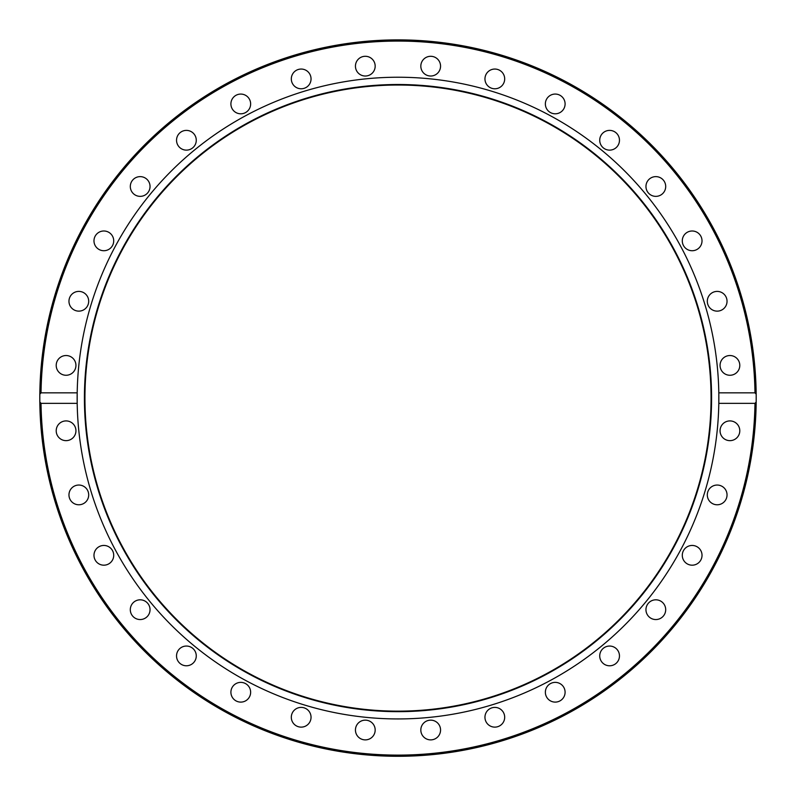 <?xml version="1.0" encoding="UTF-8"?>
<svg xmlns="http://www.w3.org/2000/svg" width="796" height="796" viewBox="0 0 796 796"><rect width="100%" height="100%" fill="white"/><g stroke="black" fill="none" stroke-linecap="round" stroke-linejoin="round"><path stroke-width="1.19" d="M718.808 392.925A320.858 320.858 0 0 1 718.808 403.343L718.808 392.836L754.986 392.836L756.18 394.189L756.18 401.98L754.986 403.343L718.808 403.343A320.858 320.858 0 0 1 398 718.937A320.858 320.858 0 0 1 77.192 403.343L41.014 403.343L39.82 401.98L39.82 394.189L41.014 392.836L77.192 392.836L77.192 403.343M77.192 403.254A320.858 320.858 0 0 1 398 77.232A320.858 320.858 0 0 1 718.808 392.836M503.938 82.684A9.86 9.86 0 0 1 491.042 88.028A9.86 9.86 0 0 1 485.709 75.142A9.86 9.86 0 0 1 498.595 69.799A9.86 9.86 0 0 1 503.938 82.684M563.429 109.42A9.86 9.86 0 0 1 549.747 112.136A9.86 9.86 0 0 1 547.021 98.455A9.86 9.86 0 0 1 560.712 95.729A9.86 9.86 0 0 1 563.429 109.42M616.572 147.24A9.86 9.86 0 0 1 602.622 147.24A9.86 9.86 0 0 1 602.622 133.28A9.86 9.86 0 0 1 616.572 133.28A9.86 9.86 0 0 1 616.572 147.24M661.307 194.702A9.86 9.86 0 0 1 647.626 191.975A9.86 9.86 0 0 1 650.342 178.294A9.86 9.86 0 0 1 664.033 181.01A9.86 9.86 0 0 1 661.307 194.702M695.933 249.974A9.86 9.86 0 0 1 683.038 244.631A9.86 9.86 0 0 1 688.381 231.745A9.86 9.86 0 0 1 701.266 237.089A9.86 9.86 0 0 1 695.933 249.974M719.096 310.947A9.86 9.86 0 0 1 707.495 303.196A9.86 9.86 0 0 1 715.246 291.595A9.86 9.86 0 0 1 726.847 299.346A9.86 9.86 0 0 1 719.096 310.947M729.932 375.264A9.86 9.86 0 0 1 720.062 365.394A9.86 9.86 0 0 1 729.932 355.533A9.86 9.86 0 0 1 739.792 365.394A9.86 9.86 0 0 1 729.932 375.264M67.998 355.722A9.86 9.86 0 0 1 75.749 367.324A9.86 9.86 0 0 1 64.148 375.075A9.86 9.86 0 0 1 56.397 363.474A9.86 9.86 0 0 1 67.998 355.722M82.605 292.152A9.86 9.86 0 0 1 87.938 305.047A9.86 9.86 0 0 1 75.053 310.38A9.86 9.86 0 0 1 69.71 297.495A9.86 9.86 0 0 1 82.605 292.152M109.331 232.661A9.86 9.86 0 0 1 112.047 246.342A9.86 9.86 0 0 1 98.366 249.058A9.86 9.86 0 0 1 95.639 235.377A9.86 9.86 0 0 1 109.331 232.661M147.151 179.518A9.86 9.86 0 0 1 147.151 193.468A9.86 9.86 0 0 1 133.201 193.468A9.86 9.86 0 0 1 133.201 179.518A9.86 9.86 0 0 1 147.151 179.518M194.612 134.783A9.86 9.86 0 0 1 191.886 148.464A9.86 9.86 0 0 1 178.204 145.738A9.86 9.86 0 0 1 180.921 132.056A9.86 9.86 0 0 1 194.612 134.783M249.884 100.157A9.86 9.86 0 0 1 244.551 113.052A9.86 9.86 0 0 1 231.656 107.709A9.86 9.86 0 0 1 236.999 94.823A9.86 9.86 0 0 1 249.884 100.157M310.858 76.993A9.86 9.86 0 0 1 303.107 88.585A9.86 9.86 0 0 1 291.505 80.834A9.86 9.86 0 0 1 299.256 69.242A9.86 9.86 0 0 1 310.858 76.993M440.367 68.078A9.86 9.86 0 0 1 428.765 75.829A9.86 9.86 0 0 1 421.014 64.237A9.86 9.86 0 0 1 432.616 56.486A9.86 9.86 0 0 1 440.367 68.078M375.175 66.158A9.86 9.86 0 0 1 365.304 76.018A9.86 9.86 0 0 1 355.444 66.158A9.86 9.86 0 0 1 365.304 56.287A9.86 9.86 0 0 1 375.175 66.158M756.18 394.189A358.2 358.2 0 0 0 398 39.89A358.2 358.2 0 0 0 39.82 394.189M731.852 421.104A9.86 9.86 0 0 1 739.603 432.706A9.86 9.86 0 0 1 728.002 440.457A9.86 9.86 0 0 1 720.251 428.855A9.86 9.86 0 0 1 731.852 421.104M720.947 485.799A9.86 9.86 0 0 1 726.29 498.684A9.86 9.86 0 0 1 713.395 504.027A9.86 9.86 0 0 1 708.062 491.132A9.86 9.86 0 0 1 720.947 485.799M697.634 547.111A9.86 9.86 0 0 1 700.361 560.802A9.86 9.86 0 0 1 686.669 563.518A9.86 9.86 0 0 1 683.953 549.837A9.86 9.86 0 0 1 697.634 547.111M662.799 602.701A9.86 9.86 0 0 1 662.799 616.661A9.86 9.86 0 0 1 648.849 616.661A9.86 9.86 0 0 1 648.849 602.701A9.86 9.86 0 0 1 662.799 602.701M617.795 650.432A9.86 9.86 0 0 1 615.079 664.123A9.86 9.86 0 0 1 601.388 661.396A9.86 9.86 0 0 1 604.114 647.715A9.86 9.86 0 0 1 617.795 650.432M564.344 688.47A9.86 9.86 0 0 1 559.001 701.356A9.86 9.86 0 0 1 546.116 696.012A9.86 9.86 0 0 1 551.449 683.127A9.86 9.86 0 0 1 564.344 688.47M504.495 715.335A9.86 9.86 0 0 1 496.744 726.937A9.86 9.86 0 0 1 485.142 719.186A9.86 9.86 0 0 1 492.893 707.584A9.86 9.86 0 0 1 504.495 715.335M440.556 730.022A9.86 9.86 0 0 1 430.696 739.882A9.86 9.86 0 0 1 420.825 730.022A9.86 9.86 0 0 1 430.696 720.151A9.86 9.86 0 0 1 440.556 730.022M374.986 731.942A9.86 9.86 0 0 1 363.384 739.693A9.86 9.86 0 0 1 355.633 728.091A9.86 9.86 0 0 1 367.235 720.34A9.86 9.86 0 0 1 374.986 731.942M310.291 721.037A9.86 9.86 0 0 1 297.405 726.38A9.86 9.86 0 0 1 292.062 713.485A9.86 9.86 0 0 1 304.958 708.151A9.86 9.86 0 0 1 310.291 721.037M248.979 697.724A9.86 9.86 0 0 1 235.288 700.44A9.86 9.86 0 0 1 232.571 686.759A9.86 9.86 0 0 1 246.253 684.043A9.86 9.86 0 0 1 248.979 697.724M193.378 662.889A9.86 9.86 0 0 1 179.428 662.889A9.86 9.86 0 0 1 179.428 648.939A9.86 9.86 0 0 1 193.378 648.939A9.86 9.86 0 0 1 193.378 662.889M145.648 617.885A9.86 9.86 0 0 1 131.967 615.159A9.86 9.86 0 0 1 134.693 601.477A9.86 9.86 0 0 1 148.374 604.204A9.86 9.86 0 0 1 145.648 617.885M107.619 564.434A9.86 9.86 0 0 1 94.734 559.091A9.86 9.86 0 0 1 100.067 546.205A9.86 9.86 0 0 1 112.962 551.538A9.86 9.86 0 0 1 107.619 564.434M80.754 504.584A9.86 9.86 0 0 1 69.153 496.833A9.86 9.86 0 0 1 76.904 485.232A9.86 9.86 0 0 1 88.505 492.983A9.86 9.86 0 0 1 80.754 504.584M66.068 440.646A9.86 9.86 0 0 1 56.208 430.785A9.86 9.86 0 0 1 66.068 420.915A9.86 9.86 0 0 1 75.938 430.785A9.86 9.86 0 0 1 66.068 440.646M398 711.664A313.574 313.574 0 0 1 126.435 241.297A313.574 313.574 0 0 1 669.565 241.297A313.574 313.574 0 0 1 398 711.664M398 711.146A313.057 313.057 0 0 1 126.882 241.556A313.057 313.057 0 0 1 669.118 241.556A313.057 313.057 0 0 1 398 711.146M756.18 401.98A358.2 358.2 0 0 1 398 756.29A358.2 358.2 0 0 1 39.82 401.98A358.2 358.2 0 0 0 398 756.29A358.2 358.2 0 0 0 756.18 401.98A358.2 358.2 0 0 1 398 756.29A358.2 358.2 0 0 1 39.82 401.98A358.2 358.2 0 0 1 396.05 39.89A358.2 358.2 0 0 1 756.18 401.612M41.014 392.836A357.026 357.026 0 0 1 398 41.064A357.026 357.026 0 0 1 754.986 392.836M754.986 403.343A357.026 357.026 0 0 1 398 755.115A357.026 357.026 0 0 1 41.014 403.343"/></g></svg>
